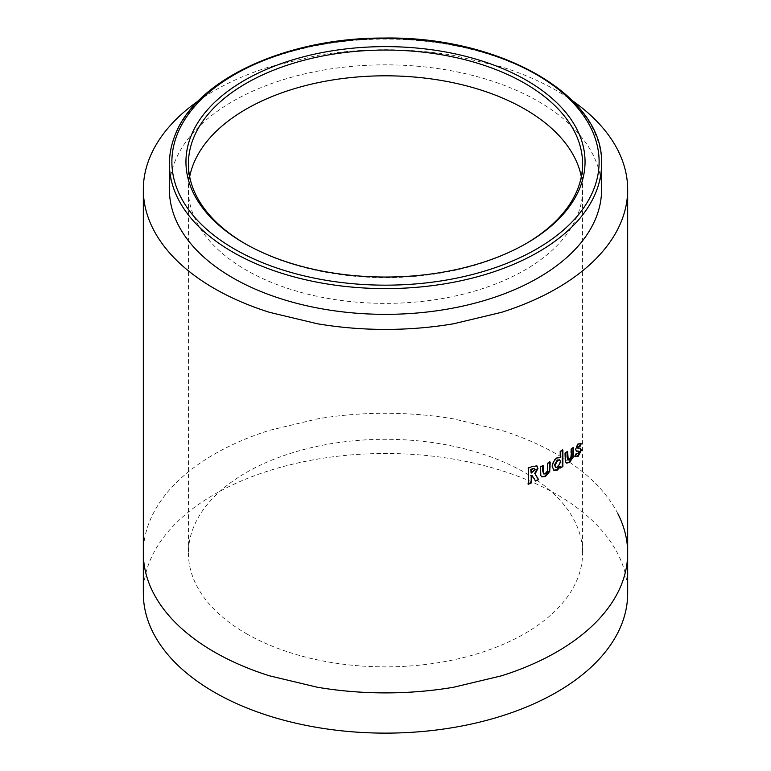 <?xml version="1.0" encoding="UTF-8"?>
<svg xmlns="http://www.w3.org/2000/svg" width="771" height="771" viewBox="0 0 771 771"><rect width="100%" height="100%" fill="white"/><g stroke="black" fill="none" stroke-linecap="round" stroke-linejoin="round"><path stroke-width="0.58" stroke-dasharray="3.85 2.89" d="M525.726 243.8A197.087 113.79 180 0 1 524.868 244.301A197.087 113.79 180 0 1 246.142 244.311A197.087 113.79 180 0 1 246.132 244.301A197.087 113.79 180 0 1 245.274 243.8M246.142 633.54A197.087 113.79 0 0 0 291.072 652.95A197.087 113.79 0 0 0 329.949 662.25A197.087 113.79 0 0 0 385.5 666.867A197.087 113.79 0 0 0 441.051 662.25A197.087 113.79 0 0 0 479.928 652.95A197.087 113.79 0 0 0 524.858 633.54A197.087 113.79 0 0 0 558.493 607.596A197.087 113.79 0 0 0 574.597 585.15A197.087 113.79 0 0 0 582.587 553.077A197.087 113.79 0 0 0 574.597 521.003A197.087 113.79 0 0 0 558.493 498.558A197.087 113.79 0 0 0 524.858 472.613A197.087 113.79 0 0 0 479.928 453.203A197.087 113.79 0 0 0 441.051 443.903A197.087 113.79 0 0 0 385.5 439.287A197.087 113.79 0 0 0 329.949 443.903A197.087 113.79 0 0 0 291.072 453.203A197.087 113.79 0 0 0 246.142 472.613A197.087 113.79 0 0 0 212.507 498.558A197.087 113.79 0 0 0 196.403 521.003A197.087 113.79 0 0 0 188.413 553.077A197.087 113.79 0 0 0 196.403 585.15A197.087 113.79 0 0 0 212.507 607.596A197.087 113.79 0 0 0 246.142 633.54M169.418 189.599A216.082 124.757 180 0 1 174.805 161.9A216.082 124.757 180 0 1 409.632 65.622A216.082 124.757 180 0 1 601.582 189.599M627.671 593.304A242.171 139.821 0 0 0 556.739 494.442A242.171 139.821 0 0 0 292.826 464.132A242.171 139.821 0 0 0 143.329 593.304M198.32 100.885A242.171 139.821 180 0 1 214.261 90.727A242.171 139.821 180 0 1 269.465 66.875L317.247 55.445A242.171 139.821 180 0 1 385.5 49.778A242.171 139.821 180 0 1 453.753 55.445L501.535 66.875A242.171 139.821 180 0 1 556.739 90.727A242.171 139.821 180 0 1 572.68 100.885M577.739 450.977L579.243 451.835M578.655 451.584L577.739 453.194L578.327 453.444M577.739 453.194L576.563 453.531M576.814 453.676L575.976 453.271L574.655 456.181L575.233 456.451M574.655 456.181L575.484 456.654M580.187 448.163L577.132 447.556M578.905 446.139L579.917 446.65M580.611 443.498L578.395 443.903M577.807 443.643L574.973 449.05L575.552 449.32M574.973 449.05L576.207 450.977M573.084 448.009L573.084 447.334L573.653 447.604M573.084 447.334L570.839 448.905L571.407 449.175M570.839 448.905L570.685 456.914L571.253 457.184M570.685 456.914L568.969 459.468L569.528 459.738M568.969 459.468L567.996 459.834M567.07 452.095L567.07 451.449L567.629 451.729M567.07 451.449L564.729 452.972L565.268 453.261M564.729 452.972L565.008 461.501L565.557 461.79M565.008 461.501L566.299 462.966M559.919 466.436L560.45 468.007M559.919 467.718L560.45 467.39M562.338 450.351L562.338 449.724L562.888 450.013M562.338 449.724L559.919 451.208L560.459 451.507M559.919 451.208L559.919 457.328L560.45 457.617M559.919 457.328L557.26 457.935M556.739 457.637C553.655 459.824 552.046 462.773 551.891 466.474L552.402 466.783M551.891 466.474L553.694 470.156M555.544 467.139L557.269 466.812L560.093 461.694L559.534 459.911M560.093 461.694L560.623 461.993M557.269 466.812L557.79 467.11M549.684 462.349L549.684 461.771L550.186 462.089M549.684 461.771L547.082 463.149L547.574 463.467M547.082 463.149L547.391 471.466M546.899 471.148L544.914 473.539L545.396 473.866M544.914 473.539L543.603 473.789M542.726 465.925L542.726 465.356L543.208 465.684M542.726 465.356L540.028 466.677L540.5 467.004M540.028 466.677L540.828 475.562M540.355 475.235L541.541 476.69M531.701 475.244L535.585 481.065M536.693 465.732L531.209 466.388L527.904 467.804L528.347 468.151M527.904 467.804L528.357 484.236M530.747 472.777L534.737 469.346L534.592 468.749M189.676 176.723A197.087 113.79 0 0 0 188.413 189.599A197.087 113.79 0 0 0 196.403 221.662A197.087 113.79 0 0 0 212.507 244.118A197.087 113.79 0 0 0 246.142 270.052A197.087 113.79 0 0 0 291.072 289.472A197.087 113.79 0 0 0 329.949 298.772A197.087 113.79 0 0 0 385.5 303.379A197.087 113.79 0 0 0 441.051 298.772A197.087 113.79 0 0 0 479.928 289.472A197.087 113.79 0 0 0 524.858 270.052A197.087 113.79 0 0 0 558.493 244.118A197.087 113.79 0 0 0 574.597 221.662A197.087 113.79 0 0 0 582.587 189.599A197.087 113.79 0 0 0 581.324 176.723M169.418 163.847A216.082 124.757 180 0 1 174.805 136.159A216.082 124.757 180 0 1 409.632 39.87A216.082 124.757 180 0 1 601.582 163.847M617.85 513.669C612.964 504.07 606.372 494.876 598.065 486.087A242.171 139.821 0 0 0 556.739 454.215A242.171 139.821 0 0 0 501.535 430.353L453.753 418.932A242.171 139.821 0 0 0 385.5 413.256A242.171 139.821 0 0 0 317.247 418.932L269.465 430.353A242.171 139.821 0 0 0 214.261 454.215A242.171 139.821 0 0 0 172.935 486.087C164.676 494.818 158.084 504.012 153.15 513.669A242.171 139.821 0 0 0 143.329 553.077M578.664 447.884L579.252 448.144M577.893 447.941L578.481 448.202M570.839 454.639L571.407 454.919M564.719 457.829L565.268 458.119M547.082 468.884L547.574 469.202M188.413 163.847L188.413 553.077M582.587 163.847L582.587 553.077M524.868 244.301L526.603 243.299M246.132 244.301L244.397 243.299M575.176 456.548L575.754 456.817M579.917 448.009L580.515 448.269M575.898 450.871L576.477 451.131M566.01 462.851L566.56 463.13M553.935 470.32L553.433 470.021"/><path stroke-width="1.16" d="M245.274 243.8A197.087 113.79 180 0 1 188.413 163.847A197.087 113.79 180 0 1 193.328 138.587A197.087 113.79 180 0 1 330.884 54.519A197.087 113.79 180 0 1 524.858 83.384A197.087 113.79 180 0 1 582.587 163.847A197.087 113.79 180 0 1 577.672 189.097A197.087 113.79 180 0 1 525.726 243.8M190.929 136.265A199.554 115.207 180 0 1 429.794 49.498A199.554 115.207 180 0 1 580.071 187.401A199.554 115.207 180 0 1 526.603 243.299A199.554 115.207 180 0 1 244.397 243.299A199.554 115.207 180 0 1 190.929 136.265M596.195 217.287A216.082 124.757 180 0 1 361.368 313.566A216.082 124.757 180 0 1 169.418 189.599L169.418 163.847A216.082 124.757 180 0 0 361.368 287.824A216.082 124.757 180 0 0 596.195 191.536A216.082 124.757 180 0 0 601.582 163.847L601.582 189.599A216.082 124.757 180 0 1 596.195 217.287M572.68 100.885A242.171 139.821 180 0 1 598.065 122.599C606.372 131.398 612.964 140.592 617.85 150.181A242.171 139.821 180 0 1 627.671 189.599L627.671 553.077A242.171 139.821 0 0 1 617.85 592.485C613.012 602.016 606.411 611.21 598.065 620.067A242.171 139.821 0 0 1 556.739 651.938A242.171 139.821 0 0 1 501.535 675.801L453.753 687.221A242.171 139.821 0 0 1 385.5 692.888A242.171 139.821 0 0 1 317.247 687.221L269.465 675.801A242.171 139.821 0 0 1 214.261 651.938A242.171 139.821 0 0 1 172.935 620.067C164.686 611.355 158.094 602.161 153.15 592.485A242.171 139.821 0 0 1 143.329 553.077L143.329 593.304A242.171 139.821 0 0 0 214.261 692.175A242.171 139.821 0 0 0 478.174 722.485A242.171 139.821 0 0 0 627.671 593.304L627.671 553.077A242.171 139.821 0 0 0 617.85 513.669M627.671 189.599A242.171 139.821 180 0 1 617.85 229.006C613.012 238.538 606.411 247.732 598.065 256.589A242.171 139.821 180 0 1 556.739 288.46A242.171 139.821 180 0 1 501.535 312.313L453.753 323.743A242.171 139.821 180 0 1 385.5 329.41A242.171 139.821 180 0 1 317.247 323.743L269.465 312.313A242.171 139.821 180 0 1 214.261 288.46A242.171 139.821 180 0 1 172.935 256.589C164.686 247.867 158.094 238.673 153.15 229.006A242.171 139.821 180 0 1 143.329 189.599A242.171 139.821 180 0 1 153.15 150.181C158.084 140.524 164.676 131.33 172.935 122.599A242.171 139.821 180 0 1 198.32 100.885M531.19 483.022L531.19 476.006L532.144 475.591L535.585 481.065L538.65 479.639L535.093 473.943L537.965 468.44L536.934 465.886L531.653 466.725L528.347 468.151L528.357 484.236L531.19 483.022L531.19 476.006M540.828 475.562L541.772 476.873L545.396 476.545L549.742 471.447L550.186 462.089L547.574 463.467L547.391 471.466L545.396 473.866L543.806 473.982L543.208 465.684L540.5 467.004L540.828 475.562M557.26 457.935C554.176 460.133 552.556 463.082 552.402 466.783L553.935 470.32L557.337 470.059L560.45 466.725L560.45 468.007L562.878 466.522L562.888 450.013L560.459 451.507L560.45 457.617L557.26 457.935M565.557 461.79L566.56 463.13L569.528 462.427L573.277 456.991L573.653 447.604L571.407 449.175L571.253 457.184L569.528 459.738L568.237 460.027L567.629 451.729L565.268 453.261L565.557 461.79M575.233 456.451L578.289 456.162L581.353 450.197L580.515 448.269L577.72 447.816L578.481 446.515L579.917 446.65L581.199 443.749L578.395 443.903L575.552 449.32L576.477 451.131L579.243 451.835L578.327 453.444L576.563 453.531L575.233 456.451L575.754 456.817M577.893 447.941L577.132 447.556L577.893 446.264L579.329 446.399L580.611 443.498L581.199 443.749L580.65 443.325M578.905 446.139L579.917 446.65M578.481 448.202L577.132 447.556M576.207 450.977L579.243 451.835M577.739 450.977L578.655 451.584L577.739 450.977M574.655 456.181L578.289 456.162M577.701 455.902L580.756 449.946L581.353 450.197M580.756 449.946L580.187 448.163M577.893 446.264L578.481 446.515M577.036 451.035L577.624 451.295M566.299 462.966L568.959 462.147L572.699 456.721L573.084 447.334M572.699 456.721L573.277 456.991M567.996 459.834L567.07 457.087L567.07 451.449M568.959 462.147L569.528 462.427M553.694 470.156L556.816 469.761L559.919 466.436L560.45 466.725M556.816 469.761L557.337 470.059M559.919 467.718L562.878 466.522M562.338 466.233L562.338 449.724M559.534 459.911L557.26 460.008L554.426 465.019L555.544 467.139M557.79 467.11L560.623 461.993L559.813 460.027L557.79 460.306L554.947 465.327L555.785 467.313L557.79 467.11M557.26 460.008L557.79 460.306M554.426 465.019L554.947 465.327M541.541 476.69L544.904 476.227L549.241 471.129L549.684 461.771M549.241 471.129L549.742 471.447M543.603 473.789L542.726 471.004L542.726 465.356M544.904 476.227L545.396 476.545M530.747 475.668L532.144 475.591M535.122 480.728L538.65 479.639M538.177 479.311L535.093 473.943M534.64 473.606L537.503 468.113L537.965 468.44M537.503 468.113L536.693 465.732M527.913 483.889L530.747 482.675M534.592 468.749L535.199 469.684C534.756 468.508 533.734 468.421 532.154 469.394L531.19 469.818L531.19 473.115L535.199 469.684M534.737 469.346C534.293 468.18 533.281 468.084 531.701 469.057L530.747 469.481L531.19 473.115M581.324 176.723A197.087 113.79 0 0 0 574.597 157.525A197.087 113.79 0 0 0 558.493 135.07A197.087 113.79 0 0 0 524.858 109.135A197.087 113.79 0 0 0 479.928 89.715A197.087 113.79 0 0 0 441.051 80.415A197.087 113.79 0 0 0 385.5 75.809A197.087 113.79 0 0 0 329.949 80.415A197.087 113.79 0 0 0 291.072 89.715A197.087 113.79 0 0 0 246.142 109.135A197.087 113.79 0 0 0 212.507 135.07A197.087 113.79 0 0 0 196.403 157.525A197.087 113.79 0 0 0 189.676 176.723M593.786 189.213A213.615 123.331 180 0 1 338.084 282.09A213.615 123.331 180 0 1 177.214 134.462A213.615 123.331 180 0 1 432.916 41.576A213.615 123.331 180 0 1 593.786 189.213M573.084 452.269L573.653 452.538M567.07 457.087L567.629 457.376M549.684 466.715L550.186 467.024M542.726 471.004L543.208 471.322M601.582 163.847C604.271 95.353 499.386 35.88 383.804 38.058C286.619 37.596 195.371 79.673 174.921 135.571C171.258 144.861 169.427 154.287 169.418 163.847M143.329 553.077L143.329 189.599M578.337 451.045L578.934 451.305M577.315 447.912L577.903 448.173M567.678 459.747L568.237 460.027M559.813 460.027L559.283 459.728M555.785 467.313L555.265 467.014M543.324 473.664L543.806 473.982"/></g></svg>
